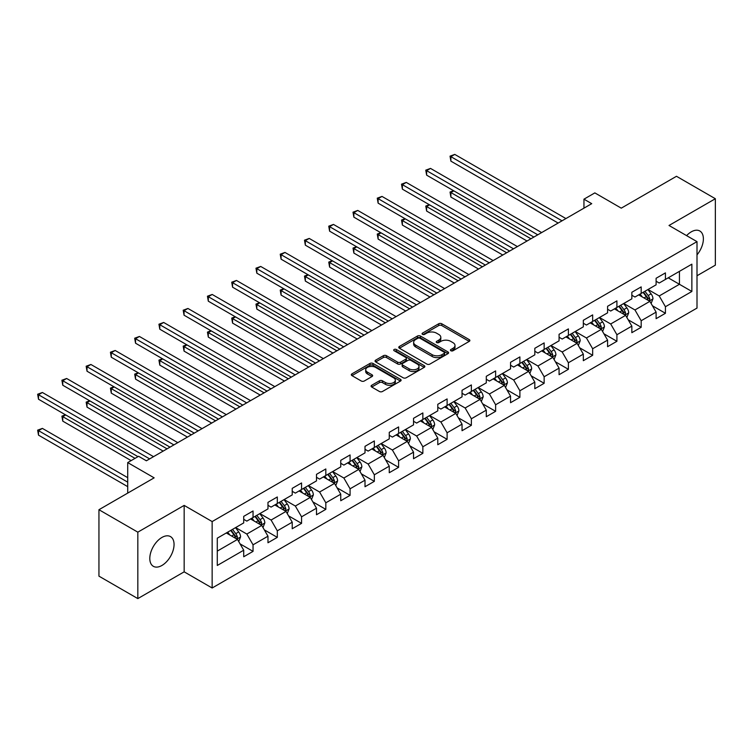 <?xml version="1.0" encoding="UTF-8"?>
<svg xmlns="http://www.w3.org/2000/svg" width="753" height="753" viewBox="0 0 753 753"><rect width="100%" height="100%" fill="white"/><g stroke="black" fill="none" stroke-linecap="round" stroke-linejoin="round"><path stroke-width="1.13" d="M450.887 350.747A1.515 0.875 0 0 0 453.024 350.747L469.241 341.382A2.155 1.242 0 0 0 469.872 340.497A2.155 1.242 0 0 0 469.241 339.622L441.766 323.762A2.155 1.242 0 0 0 438.717 323.762L422.499 333.118A1.515 0.875 0 0 0 422.056 333.739A1.515 0.875 0 0 0 422.499 334.351A1.515 0.875 0 0 0 424.636 334.351L426.735 333.146A6.909 3.991 0 0 1 436.505 333.146L438.792 334.464A6.909 3.991 0 0 1 440.816 337.288A6.909 3.991 0 0 1 438.792 340.102L436.693 341.316A1.515 0.875 0 0 0 436.251 341.937A1.515 0.875 0 0 0 436.693 342.549A1.515 0.875 0 0 0 438.83 342.549L440.929 341.335A6.909 3.991 0 0 1 450.699 341.335L452.986 342.662A6.909 3.991 0 0 1 455.01 345.476A6.909 3.991 0 0 1 452.986 348.3L450.887 349.514A1.515 0.875 0 0 0 450.445 350.126A1.515 0.875 0 0 0 450.887 350.747L450.887 349.514M161.923 565.465A17.15 9.902 120 0 0 173.134 550.349A17.15 9.902 120 0 0 170.498 536.607A17.15 9.902 120 0 0 161.923 537.454A17.15 9.902 120 0 0 150.722 552.57A17.15 9.902 120 0 0 153.348 566.312A17.15 9.902 120 0 0 161.923 565.465M697.005 254.872A17.15 9.902 120 0 0 699.819 231.002A17.15 9.902 120 0 0 691.245 231.858A17.15 9.902 120 0 0 686.585 235.623M371.709 385.272A2.155 1.242 0 0 0 371.078 386.148A2.155 1.242 0 0 0 371.709 387.033L379.418 391.485A2.155 1.242 0 0 0 382.468 391.485L400.483 381.084A2.155 1.242 0 0 0 401.114 380.199A2.155 1.242 0 0 0 400.483 379.324L373.008 363.454A2.155 1.242 0 0 0 369.958 363.454L351.943 373.855A2.155 1.242 0 0 0 351.312 374.74A2.155 1.242 0 0 0 351.943 375.615L361.252 380.99A2.155 1.242 0 0 0 364.311 380.99L372.01 376.547A2.155 1.242 0 0 0 372.65 375.662A2.155 1.242 0 0 0 372.01 374.778L367.398 372.114A5.77 3.332 0 0 1 365.704 369.761A5.77 3.332 0 0 1 369.271 366.683A5.77 3.332 0 0 1 375.568 367.398L393.65 377.846A5.77 3.332 0 0 1 395.344 380.199A5.77 3.332 0 0 1 391.776 383.277A5.77 3.332 0 0 1 385.489 382.562L382.468 380.82A2.155 1.242 0 0 0 379.418 380.82L371.709 385.272L371.709 387.033M697.005 275.758L715.35 265.16L715.35 198.726L676.476 176.287L621.272 208.157L594.842 192.89L583.952 199.178L591.726 203.668L146.374 460.789L138.599 456.299L127.718 462.587L127.718 493.102M137.827 532.164L137.827 598.597L184.165 571.838L184.165 505.404L137.827 532.164L98.944 509.715L154.149 477.844L127.718 462.587M184.165 505.404L212.148 521.565L697.005 241.638L697.005 308.081L212.148 587.999L212.148 521.565M715.35 198.726L669.012 225.476L697.005 241.638M426.885 364.076A2.155 1.242 0 0 0 429.935 364.076L447.95 353.675A2.155 1.242 0 0 0 448.581 352.799A2.155 1.242 0 0 0 447.95 351.915L420.475 336.054A2.155 1.242 0 0 0 417.426 336.054L399.41 346.446A2.155 1.242 0 0 0 398.779 347.331A2.155 1.242 0 0 0 399.41 348.215L426.885 364.076M394.751 351.077A1.515 0.875 0 0 1 396.285 351.284L396.285 349.486L424.212 365.619A2.155 1.242 0 0 1 424.852 366.495A2.155 1.242 0 0 1 424.212 367.379L406.206 377.78A2.155 1.242 0 0 1 403.156 377.78L375.681 361.92L383.39 357.496L383.39 355.698L375.681 360.15A2.155 1.242 0 0 0 375.05 361.035A2.155 1.242 0 0 0 375.681 361.92L375.681 360.15M383.39 357.496A2.155 1.242 0 0 1 386.44 357.496L386.44 355.698A2.155 1.242 0 0 0 383.39 355.698M386.44 355.698L397.584 362.137A2.155 1.242 0 0 0 400.634 362.137L405.745 359.181A2.155 1.242 0 0 0 406.375 358.306A2.155 1.242 0 0 0 405.745 357.421L394.148 350.729A1.515 0.875 0 0 1 393.706 350.107A1.515 0.875 0 0 1 394.638 349.298A1.515 0.875 0 0 1 396.285 349.486M137.827 598.597L98.944 576.149L98.944 509.715M240.066 543.873L253.046 551.375L253.046 544.814L267.974 536.202L267.974 542.753L277.311 537.369L277.311 530.818L292.23 522.196L292.23 528.747L301.567 523.363L301.567 516.812L316.495 508.19L316.495 514.741L325.823 509.357L325.823 502.806L340.751 494.184L340.751 500.736L350.079 495.352L350.079 488.801L365.007 480.179L365.007 486.73L374.335 481.346L374.335 474.795L389.263 466.173L389.263 472.724L398.601 467.34L398.601 460.789L413.529 452.167L413.529 458.718L422.857 453.334L422.857 446.783L437.785 438.161L437.785 444.722L447.113 439.328L447.113 432.777L462.041 424.155L462.041 430.716L471.369 425.323L471.369 418.772L486.297 410.15L486.297 416.71L495.625 411.317L495.625 404.766L510.553 396.144L510.553 402.704L519.89 397.311L519.89 390.76L534.818 382.138L534.818 388.699L544.146 383.305L544.146 376.754L559.074 368.142L559.074 374.693L568.402 369.309L568.402 362.748L583.33 354.136L583.33 360.687L592.658 355.303L592.658 348.743L607.586 340.13L607.586 346.681L616.914 341.297L616.914 334.737L631.842 326.124L631.842 332.675L641.18 327.291L641.18 320.731L656.108 312.119L656.108 318.67L665.436 313.286L665.436 306.725L691.866 291.467L691.866 264.171L679.432 271.353L679.432 284.286L691.866 291.467M253.046 551.375L243.718 556.759L243.718 550.208L217.288 565.465L217.288 538.179L243.718 522.911L243.718 516.36L253.046 510.976L253.046 517.527L267.974 508.906L267.974 502.355L277.311 496.971L277.311 503.522L292.23 494.9L292.23 488.349L301.567 482.965L301.567 489.516L316.495 480.894L316.495 474.343L325.823 468.959L325.823 475.51L340.751 466.888L340.751 460.337L350.079 454.953L350.079 461.504L365.007 452.882L365.007 446.331L374.335 440.947L374.335 447.498L389.263 438.877L389.263 432.326L398.601 426.942L398.601 433.493L413.529 424.88L413.529 418.32L422.857 412.936L422.857 419.487L437.785 410.874L437.785 404.314L447.113 398.93L447.113 405.481L462.041 396.869L462.041 390.308L471.369 384.924L471.369 391.475L486.297 382.863L486.297 376.302L495.625 370.918L495.625 377.469L510.553 368.857L510.553 362.306L519.89 356.913L519.89 363.473L534.818 354.851L534.818 348.3L544.146 342.907L544.146 349.467L559.074 340.845L559.074 334.294L568.402 328.901L568.402 335.462L583.33 326.84L583.33 320.289L592.658 314.895L592.658 321.456L607.586 312.834L607.586 306.283L616.914 300.889L616.914 307.45L631.842 298.828L631.842 292.277L641.18 286.893L641.18 293.444L656.108 284.822L656.108 278.271L665.436 272.887L665.436 279.438L691.866 264.171M250.561 518.958L261.752 525.425L246.824 534.046L235.633 527.58M243.718 519.325L246.824 521.114L253.046 517.527M246.824 534.046L253.046 544.814M261.752 525.425L267.974 536.202M274.817 504.962L286.018 511.419L271.089 520.041L259.889 513.574M267.974 505.319L271.089 507.108L277.311 503.522M271.089 520.041L277.311 530.818M286.018 511.419L292.23 522.196M299.073 490.956L310.274 497.413L295.345 506.035L284.145 499.568M292.23 491.314L295.345 493.111L301.567 489.516M295.345 506.035L301.567 516.812M310.274 497.413L316.495 508.19M323.338 476.95L334.53 483.407L319.601 492.029L308.41 485.563M316.495 477.308L319.601 479.106L325.823 475.51M319.601 492.029L325.823 502.806M334.53 483.407L340.751 494.184M347.594 462.944L358.786 469.401L343.857 478.023L332.666 471.557M340.751 463.302L343.857 465.1L350.079 461.504M343.857 478.023L350.079 488.801M358.786 469.401L365.007 480.179M371.85 448.939L383.051 455.405L368.123 464.017L356.922 457.551M365.007 449.296L368.123 451.094L374.335 447.498M368.123 464.017L374.335 474.795M383.051 455.405L389.263 466.173M396.106 434.933L407.307 441.399L392.379 450.012L381.178 443.545M389.263 435.29L392.379 437.088L398.601 433.493M392.379 450.012L398.601 460.789M407.307 441.399L413.529 452.167M420.362 420.927L431.563 427.393L416.635 436.006L405.434 429.549M413.529 421.285L416.635 423.082L422.857 419.487M416.635 436.006L422.857 446.783M431.563 427.393L437.785 438.161M444.628 406.921L455.819 413.388L440.891 422L429.699 415.543M437.785 407.279L440.891 409.077L447.113 405.481M440.891 422L447.113 432.777M455.819 413.388L462.041 424.155M468.884 392.915L480.075 399.382L465.147 407.994L453.955 401.537M462.041 393.273L465.147 395.071L471.369 391.475M465.147 407.994L471.369 418.772M480.075 399.382L486.297 410.15M493.14 378.91L504.341 385.376L489.412 393.988L478.211 387.531M486.297 379.267L489.412 381.065L495.625 377.469M489.412 393.988L495.625 404.766M504.341 385.376L510.553 396.144M517.396 364.904L528.597 371.37L513.668 379.992L502.467 373.526M510.553 365.261L513.668 367.059L519.89 363.473M513.668 379.992L519.89 390.76M528.597 371.37L534.818 382.138M541.652 350.898L552.853 357.364L537.924 365.986L526.733 359.52M534.818 351.256L537.924 353.053L544.146 349.467M537.924 365.986L544.146 376.754M552.853 357.364L559.074 368.142M565.917 336.892L577.109 343.359L562.18 351.98L550.989 345.514M559.074 337.25L562.18 339.048L568.402 335.462M562.18 351.98L568.402 362.748M577.109 343.359L583.33 354.136M590.173 322.886L601.365 329.353L586.436 337.975L575.245 331.508M583.33 323.244L586.436 325.042L592.658 321.456M586.436 337.975L592.658 348.743M601.365 329.353L607.586 340.13M614.429 308.881L625.63 315.347L610.702 323.969L599.501 317.502M607.586 309.248L610.702 311.036L616.914 307.45M610.702 323.969L616.914 334.737M625.63 315.347L631.842 326.124M638.685 294.875L649.886 301.341L634.958 309.963L623.757 303.497M631.842 295.242L634.958 297.03L641.18 293.444M634.958 309.963L641.18 320.731M649.886 301.341L656.108 312.119M668.231 277.819L679.432 284.286L659.214 295.957L648.022 289.491M656.108 281.236L659.214 283.024L665.436 279.438M659.214 295.957L665.436 306.725M184.165 571.838L212.148 587.999M583.952 199.178L583.952 208.157M217.288 551.102L237.496 539.43L226.305 532.964M237.496 539.43L243.718 550.208M652.446 305.784L665.436 313.286M628.19 319.79L641.18 327.291M603.934 333.795L616.914 341.297M579.678 347.801L592.658 355.303M555.422 361.807L568.402 369.309M531.157 375.813L544.146 383.305M506.901 389.819L519.89 397.311M482.645 403.824L495.625 411.317M458.389 417.83L471.369 425.323M434.133 431.836L447.113 439.328M409.867 445.842L422.857 453.334M385.611 459.848L398.601 467.34M361.355 473.853L374.335 481.346M337.099 487.859L350.079 495.352M312.834 501.865L325.823 509.357M288.578 515.861L301.567 523.363M264.322 529.867L277.311 537.369M451.489 350.964L452.986 350.098A6.909 3.991 0 0 0 455.01 347.274L455.01 345.476M440.816 337.288L440.816 339.085A6.909 3.991 0 0 1 438.792 341.9L437.295 342.766M469.213 341.401L441.766 325.55A2.155 1.242 0 0 0 438.717 325.55L423.101 334.567M447.95 351.915L447.95 353.675L420.475 337.843A2.155 1.242 0 0 0 417.426 337.843L399.438 348.225L399.41 346.446M444.138 353.411A1.515 0.875 0 0 0 444.581 352.799A1.515 0.875 0 0 0 444.138 352.178L420.014 338.257A1.515 0.875 0 0 0 417.877 338.257L415.665 339.537A6.909 3.991 0 0 0 413.642 342.351A6.909 3.991 0 0 0 415.665 345.175L432.156 354.691A6.909 3.991 0 0 0 441.917 354.691L444.138 353.411L444.138 355.209A1.515 0.875 0 0 0 444.581 354.588L444.581 352.799M413.642 342.351L413.642 344.149A6.909 3.991 0 0 0 415.665 346.964L415.665 345.175M444.138 355.209L441.917 356.489A6.909 3.991 0 0 1 432.156 356.489L415.665 346.964M386.44 357.496L397.584 363.934A2.155 1.242 0 0 0 400.634 363.934L405.745 360.979A2.155 1.242 0 0 0 406.375 360.094L406.375 358.306M396.285 351.284L424.184 367.398M409.143 368.81A5.77 3.332 0 0 0 415.44 369.535A5.77 3.332 0 0 0 418.997 366.457A5.77 3.332 0 0 0 417.313 364.094L410.94 360.414A2.155 1.242 0 0 0 407.881 360.414L402.77 363.37A2.155 1.242 0 0 0 402.14 364.254A2.155 1.242 0 0 0 402.77 365.13L409.143 368.81L409.143 370.608A5.77 3.332 0 0 0 415.44 371.333A5.77 3.332 0 0 0 418.997 368.245L418.997 366.457M402.14 364.254L402.14 366.043A2.155 1.242 0 0 0 402.77 366.927L402.77 365.13M409.143 370.608L402.77 366.927M395.344 380.199L395.344 381.997A5.77 3.332 0 0 1 391.776 385.075A5.77 3.332 0 0 1 385.489 384.35L382.468 382.609A2.155 1.242 0 0 0 379.418 382.609L371.737 387.051M365.704 369.761L365.704 371.558A5.77 3.332 0 0 0 367.398 373.912L367.398 372.114M371.982 376.556L367.398 373.912M400.455 381.103L373.008 365.252A2.155 1.242 0 0 0 369.958 365.252L351.971 375.634M651.11 303.468L652.964 298.809A5.826 3.36 -120 0 0 651.1 293.849L647.891 289.566M642.3 296.964L640.116 294.056M453.843 190.857L450.887 192.561L450.887 197.051L527.044 241.016M648.982 300.824L649.82 299.063A5.826 3.36 -120 0 0 648.145 295.553L644.935 291.27M643.476 292.117L647.043 296.87A2.965 1.713 60 0 1 647.58 297.764L649.82 299.063M643.071 292.343L646.281 296.635A5.826 3.36 60 0 1 647.947 300.136M450.887 197.051L450.04 192.062L530.931 238.767M450.04 192.062L453.504 190.66M562.03 220.817L450.887 156.652L454.774 154.403L565.917 218.568M558.142 223.057L450.887 161.142L450.887 156.652L450.04 156.153L454.774 154.403M450.887 161.142L450.04 156.153M626.854 317.474L628.708 312.815A5.826 3.36 -120 0 0 626.844 307.855L623.635 303.572M618.044 310.97L615.86 308.062M429.587 204.863L426.631 206.567L426.631 211.056L502.778 255.022M624.726 314.829L625.555 313.069A5.826 3.36 -120 0 0 623.889 309.558L620.679 305.276M619.22 306.123L622.778 310.867A2.965 1.713 60 0 1 623.324 311.77L625.555 313.069M618.815 306.349L622.025 310.641A5.826 3.36 60 0 1 623.691 314.142M426.631 211.056L425.774 206.068L506.665 252.773M425.774 206.068L429.248 204.665M602.598 331.48L604.443 326.821A5.826 3.36 -120 0 0 602.588 321.86L599.379 317.578M593.778 324.976L591.604 322.068M405.33 218.869L402.375 220.573L402.375 225.062L478.522 269.019M600.47 328.835L601.299 327.066A5.826 3.36 -120 0 0 599.633 323.564L596.423 319.281M594.964 320.119L598.522 324.872A2.965 1.713 60 0 1 599.059 325.776L601.299 327.066M594.559 320.354L597.769 324.647A5.826 3.36 60 0 1 599.435 328.148M402.375 225.062L401.518 220.074L482.409 266.778M401.518 220.074L404.992 218.671M537.764 234.814L426.631 170.658L430.518 168.408L541.652 232.573M533.877 237.063L426.631 175.148L426.631 170.658L425.774 170.159L430.518 168.408M426.631 175.148L425.774 170.159M513.508 248.819L402.375 184.664L406.262 182.414L517.396 246.579M509.621 251.069L402.375 189.144L402.375 184.664L401.518 184.165L406.262 182.414M402.375 189.144L401.518 184.165M578.342 345.486L580.187 340.827A5.826 3.36 -120 0 0 578.332 335.866L575.123 331.584M569.522 338.982L567.348 336.073M381.074 232.875L378.119 234.578L378.119 239.068L454.266 283.024M576.205 342.841L577.043 341.071A5.826 3.36 -120 0 0 575.377 337.57L572.167 333.287M570.708 334.125L574.266 338.878A2.965 1.713 60 0 1 574.803 339.782L577.043 341.071M570.303 334.36L573.513 338.643A5.826 3.36 60 0 1 575.179 342.154M378.119 239.068L377.262 234.079L458.153 280.784M377.262 234.079L380.726 232.677M554.086 359.492L555.93 354.832A5.826 3.36 -120 0 0 554.067 349.872L550.857 345.589M545.266 352.988L543.082 350.07M356.818 246.871L353.863 248.584L353.863 253.074L430.01 297.03M551.949 356.847L552.787 355.077A5.826 3.36 -120 0 0 551.121 351.576L547.911 347.293M546.443 348.131L550.01 352.884A2.965 1.713 60 0 1 550.547 353.788L552.787 355.077M546.038 348.366L549.248 352.649A5.826 3.36 60 0 1 550.923 356.16M353.863 253.074L353.006 248.085L433.897 294.79M353.006 248.085L356.47 246.673M529.82 373.497L531.674 368.838A5.826 3.36 -120 0 0 529.811 363.878L526.601 359.595M521.01 366.993L518.826 364.076M332.553 260.877L329.598 262.59L329.598 267.08L405.745 311.036M527.693 370.853L528.531 369.083A5.826 3.36 -120 0 0 526.855 365.582L523.646 361.299M522.187 362.137L525.754 366.89A2.965 1.713 60 0 1 526.291 367.793L528.531 369.083M521.782 362.372L524.992 366.655A5.826 3.36 60 0 1 526.658 370.165M329.598 267.08L328.75 262.091L409.632 308.796M328.75 262.091L332.214 260.679M489.252 262.825L378.119 198.66L382.006 196.42L493.14 260.585M485.365 265.075L378.119 203.15L378.119 198.66L377.262 198.171L382.006 196.42M378.119 203.15L377.262 198.171M464.996 276.831L353.863 212.666L357.75 210.426L468.884 274.591M461.109 279.081L353.863 217.156L353.863 212.666L353.006 212.177L357.75 210.426M353.863 217.156L353.006 212.177M440.74 290.837L329.598 226.672L333.485 224.432L444.628 288.597M436.853 293.086L329.598 231.162L329.598 226.672L328.75 226.182L333.485 224.432M329.598 231.162L328.75 226.182M505.564 387.503L507.418 382.844A5.826 3.36 -120 0 0 505.555 377.884L502.345 373.592M496.754 380.999L494.57 378.081M308.297 274.883L305.341 276.596L305.341 281.076L381.489 325.042M503.437 384.858L504.265 383.089A5.826 3.36 -120 0 0 502.599 379.587L499.39 375.305M497.931 376.142L501.489 380.896A2.965 1.713 60 0 1 502.035 381.799L504.265 383.089M497.526 376.378L500.736 380.66A5.826 3.36 60 0 1 502.402 384.171M305.341 281.076L304.485 276.097L385.376 322.802M304.485 276.097L307.958 274.685M416.475 304.843L305.341 240.678L309.229 238.437L420.362 302.602M412.588 307.092L305.341 245.167L305.341 240.678L304.485 240.188L309.229 238.437M305.341 245.167L304.485 240.188M481.308 401.509L483.153 396.85A5.826 3.36 -120 0 0 481.299 391.889L478.089 387.597M472.489 394.996L470.314 392.087M284.041 288.888L281.085 290.602L281.085 295.082L357.233 339.048M479.181 398.855L480.009 397.095A5.826 3.36 -120 0 0 478.343 393.593L475.134 389.31M473.675 390.148L477.233 394.901A2.965 1.713 60 0 1 477.769 395.805L480.009 397.095M473.27 390.383L476.48 394.666A5.826 3.36 60 0 1 478.146 398.177M281.085 295.082L280.229 290.103L361.12 336.807M280.229 290.103L283.702 288.691M392.219 318.848L281.085 254.683L284.973 252.443L396.106 316.608M388.332 321.098L281.085 259.173L281.085 254.683L280.229 254.194L284.973 252.443M281.085 259.173L280.229 254.194M457.052 415.515L458.897 410.856A5.826 3.36 -120 0 0 457.043 405.886L453.833 401.603M448.233 409.001L446.058 406.093M259.785 302.894L256.829 304.598L256.829 309.088L332.977 353.053M454.916 412.86L455.753 411.1A5.826 3.36 -120 0 0 454.087 407.599L450.878 403.316M449.419 404.154L452.977 408.907A2.965 1.713 60 0 1 453.513 409.811L455.753 411.1M449.004 404.389L452.214 408.672A5.826 3.36 60 0 1 453.89 412.183M256.829 309.088L255.973 304.108L336.864 350.813M255.973 304.108L259.437 302.697M367.963 332.854L256.829 268.689L260.717 266.449L371.85 330.614M364.076 335.094L256.829 273.179L256.829 268.689L255.973 268.2L260.717 266.449M256.829 273.179L255.973 268.2M432.787 429.521L434.641 424.861A5.826 3.36 -120 0 0 432.777 419.892L429.568 415.609M423.977 423.007L421.793 420.099M235.52 316.9L232.573 318.604L232.573 323.093L308.721 367.059M430.66 426.866L431.497 425.106A5.826 3.36 -120 0 0 429.831 421.605L426.622 417.313M425.153 418.16L428.721 422.913A2.965 1.713 60 0 1 429.257 423.817L431.497 425.106M424.748 418.395L427.958 422.678A5.826 3.36 60 0 1 429.624 426.189M232.573 323.093L231.717 318.114L312.608 364.819M231.717 318.114L235.181 316.702M343.707 346.86L232.573 282.695L236.461 280.455L347.594 344.62M339.819 349.1L232.573 287.185L232.573 282.695L231.717 282.206L236.461 280.455M232.573 287.185L231.717 282.206M408.531 443.526L410.385 438.867A5.826 3.36 -120 0 0 408.521 433.897L405.312 429.615M399.721 437.013L397.537 434.105M211.264 330.906L208.308 332.61L208.308 337.099L284.455 381.065M406.404 440.872L407.241 439.112A5.826 3.36 -120 0 0 405.566 435.611L402.356 431.318M400.897 432.166L404.455 436.919A2.965 1.713 60 0 1 405.001 437.822L407.241 439.112M400.492 432.401L403.702 436.684A5.826 3.36 60 0 1 405.368 440.185M208.308 337.099L207.452 332.12L288.343 378.825M207.452 332.12L210.925 330.708M319.451 360.866L208.308 296.701L212.195 294.461L323.338 358.616M315.563 363.106L208.308 301.191L208.308 296.701L207.452 296.211L212.195 294.461M208.308 301.191L207.452 296.211M384.275 457.532L386.129 452.873A5.826 3.36 -120 0 0 384.265 447.903L381.056 443.621M375.465 451.019L373.281 448.11M187.008 344.912L184.052 346.615L184.052 351.105L260.199 395.071M382.148 454.878L382.976 453.118A5.826 3.36 -120 0 0 381.31 449.616L378.1 445.324M376.641 446.171L380.199 450.925A2.965 1.713 60 0 1 380.745 451.828L382.976 453.118M376.236 446.407L379.446 450.689A5.826 3.36 60 0 1 381.112 454.191M184.052 351.105L183.195 346.126L264.087 392.821M183.195 346.126L186.669 344.714M295.185 374.872L184.052 310.707L187.939 308.466L299.073 372.622M291.298 377.112L184.052 315.196L184.052 310.707L183.195 310.217L187.939 308.466M184.052 315.196L183.195 310.217M360.019 471.538L361.864 466.869A5.826 3.36 -120 0 0 360.009 461.909L356.8 457.626M351.199 465.025L349.025 462.116M162.752 358.917L159.796 360.621L159.796 365.111L235.943 409.077M357.882 468.884L358.72 467.124A5.826 3.36 -120 0 0 357.054 463.613L353.844 459.33M352.385 460.177L355.943 464.93A2.965 1.713 60 0 1 356.48 465.834L358.72 467.124M351.98 460.412L355.19 464.695A5.826 3.36 60 0 1 356.856 468.197M159.796 365.111L158.939 360.132L239.831 406.827M158.939 360.132L162.413 358.72M270.929 388.877L159.796 324.712L163.683 322.463L274.817 386.628M267.042 391.118L159.796 329.202L159.796 324.712L158.939 324.214L163.683 322.463M159.796 329.202L158.939 324.214M335.763 485.534L337.608 480.875A5.826 3.36 -120 0 0 335.753 475.915L332.544 471.632M326.943 479.03L324.769 476.122M138.496 372.923L135.54 374.627L135.54 379.117L211.687 423.082M333.626 482.889L334.464 481.129A5.826 3.36 -120 0 0 332.798 477.618L329.588 473.336M328.129 474.183L331.687 478.936A2.965 1.713 60 0 1 332.224 479.84L334.464 481.129M327.715 474.418L330.925 478.701A5.826 3.36 60 0 1 332.6 482.202M135.54 379.117L134.683 374.137L215.574 420.833M134.683 374.137L138.147 372.726M246.673 402.883L135.54 338.718L139.427 336.469L250.561 400.634M242.786 405.123L135.54 343.208L135.54 338.718L134.683 338.219L139.427 336.469M135.54 343.208L134.683 338.219M311.497 499.54L313.352 494.881A5.826 3.36 -120 0 0 311.488 489.921L308.278 485.638M302.687 493.036L300.503 490.128M114.23 386.929L111.275 388.633L111.275 393.122L187.431 437.088M309.37 496.895L310.208 495.135A5.826 3.36 -120 0 0 308.532 491.624L305.323 487.342M303.864 488.189L307.431 492.942A2.965 1.713 60 0 1 307.968 493.836L310.208 495.135M303.459 488.424L306.669 492.707A5.826 3.36 60 0 1 308.335 496.208M111.275 393.122L110.427 388.143L191.318 434.839M110.427 388.143L113.891 386.731M222.417 416.889L111.275 352.724L115.171 350.474L226.305 414.639M218.53 419.129L111.275 357.214L111.275 352.724L110.427 352.225L115.171 350.474M111.275 357.214L110.427 352.225M287.241 513.546L289.096 508.887A5.826 3.36 -120 0 0 287.232 503.926L284.022 499.644M278.431 507.042L276.247 504.134M89.974 400.935L87.019 402.639L87.019 407.128L163.166 451.094M285.114 510.901L285.942 509.141A5.826 3.36 -120 0 0 284.276 505.63L281.067 501.347M279.608 502.195L283.166 506.948A2.965 1.713 60 0 1 283.712 507.842L285.942 509.141M279.203 502.43L282.413 506.713A5.826 3.36 60 0 1 284.079 510.214M87.019 407.128L86.162 402.149L167.053 448.844M86.162 402.149L89.635 400.737M198.161 430.895L87.019 366.73L90.906 364.48L202.049 428.645M194.274 433.135L87.019 371.22L87.019 366.73L86.162 366.231L90.906 364.48M87.019 371.22L86.162 366.231M262.985 527.552L264.83 522.893A5.826 3.36 -120 0 0 262.976 517.932L259.766 513.65M254.175 521.048L251.991 518.139M65.718 414.941L62.763 416.644L62.763 421.134L131.135 460.61M260.858 524.907L261.686 523.147A5.826 3.36 -120 0 0 260.02 519.636L256.811 515.353M255.352 516.2L258.91 520.954A2.965 1.713 60 0 1 259.456 521.848L261.686 523.147M254.947 516.436L258.157 520.718A5.826 3.36 60 0 1 259.823 524.22M62.763 421.134L61.906 416.155L135.022 458.361M61.906 416.155L65.379 414.743M173.896 444.901L62.763 380.736L66.65 378.486L177.783 442.651M170.009 447.141L62.763 385.225L62.763 380.736L61.906 380.237L66.65 378.486M62.763 385.225L61.906 380.237M238.729 541.558L240.574 536.898A5.826 3.36 -120 0 0 238.72 531.938L235.51 527.655M229.91 535.054L227.735 532.145M127.718 477.666L42.394 428.401L38.507 430.65L38.507 435.14L127.718 486.645M236.593 538.913L237.43 537.153A5.826 3.36 -120 0 0 235.764 533.642L232.555 529.359M231.096 530.206L234.654 534.959A2.965 1.713 60 0 1 235.19 535.854L237.43 537.153M230.691 530.432L233.901 534.724A5.826 3.36 60 0 1 235.567 538.226M38.507 435.14L37.65 430.151L127.718 482.155M37.65 430.151L42.394 428.401M149.64 458.897L38.507 394.741L42.394 392.492L153.527 456.657M137.978 456.657L38.507 399.231L38.507 394.741L37.65 394.243L42.394 392.492M38.507 399.231L37.65 394.243M452.986 350.098L452.986 348.3M436.693 342.549L436.693 341.316M438.792 341.9L438.792 340.102M422.499 334.351L422.499 333.118M438.717 325.55L438.717 323.762M441.766 325.55L441.766 323.762M469.241 341.382L469.241 339.622M417.426 337.843L417.426 336.054M420.475 337.843L420.475 336.054M432.156 356.489L432.156 354.691M441.917 356.489L441.917 354.691M397.584 363.934L397.584 362.137M400.634 363.934L400.634 362.137M405.745 360.979L405.745 359.181M424.212 367.379L424.212 365.619M379.418 382.609L379.418 380.82M382.468 382.609L382.468 380.82M385.489 384.35L385.489 382.562M372.01 376.547L372.01 374.778M351.943 375.615L351.943 373.855M369.958 365.252L369.958 363.454M373.008 365.252L373.008 363.454M400.483 381.084L400.483 379.324M649.312 301.012L652.926 298.922M648.145 295.553L651.1 293.849M644.003 297.943L646.281 296.635M625.056 315.018L628.67 312.928M623.889 309.558L626.844 307.855M619.747 311.949L622.025 310.641M600.79 329.023L604.405 326.934M599.633 323.564L602.588 321.86M595.491 325.955L597.769 324.647M576.534 343.029L580.149 340.94M575.377 337.57L578.332 335.866M571.226 339.961L573.513 338.643M552.278 357.035L555.893 354.945M551.121 351.576L554.067 349.872M546.97 353.966L549.248 352.649M528.022 371.041L531.637 368.951M526.855 365.582L529.811 363.878M522.714 367.972L524.992 366.655M503.757 385.047L507.381 382.957M502.599 379.587L505.555 377.884M498.458 381.978L500.736 380.66M479.501 399.043L483.115 396.963M478.343 393.593L481.299 391.889M474.202 395.984L476.48 394.666M455.245 413.049L458.859 410.969M454.087 407.599L457.043 405.886M449.936 409.99L452.214 408.672M430.989 427.055L434.603 424.974M429.831 421.605L432.777 419.892M425.68 423.995L427.958 422.678M406.733 441.06L410.347 438.98M405.566 435.611L408.521 433.897M401.424 438.001L403.702 436.684M382.468 455.066L386.082 452.977M381.31 449.616L384.265 447.903M377.168 452.007L379.446 450.689M358.212 469.072L361.826 466.982M357.054 463.613L360.009 461.909M352.903 466.013L355.19 464.695M333.956 483.078L337.57 480.988M332.798 477.618L335.753 475.915M328.647 480.019L330.925 478.701M309.699 497.084L313.314 494.994M308.532 491.624L311.488 489.921M304.391 494.024L306.669 492.707M285.443 511.089L289.058 509M284.276 505.63L287.232 503.926M280.135 508.03L282.413 506.713M261.178 525.095L264.792 523.006M260.02 519.636L262.976 517.932M255.879 522.027L258.157 520.718M236.922 539.101L240.536 537.011M235.764 533.642L238.72 531.938M231.613 536.032L233.901 534.724"/></g></svg>
